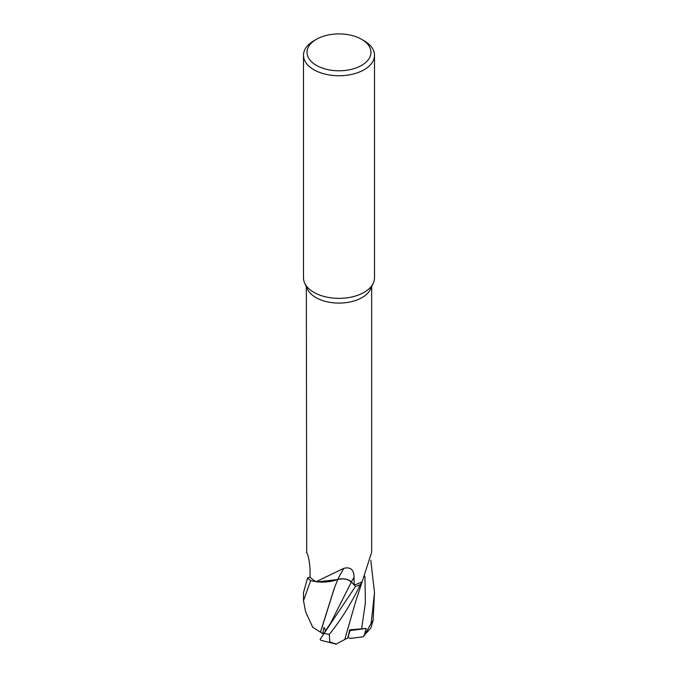 <?xml version="1.0" encoding="UTF-8"?>
<svg xmlns="http://www.w3.org/2000/svg" width="678" height="678" viewBox="0 0 678 678"><rect width="100%" height="100%" fill="white"/><g stroke="black" fill="none" stroke-linecap="round" stroke-linejoin="round"><path stroke-width="1.02" d="M324.44 632.506L330.652 623.065L351.382 581.978L355.492 586.436A35.468 20.476 180 0 0 360.408 584.631L362.205 581.571L360.408 584.631A35.468 20.476 180 0 1 355.492 586.436L351.374 582.004C347.967 579.054 343.399 578.232 337.678 579.554C343.399 578.232 347.967 579.054 351.374 582.004L355.509 586.453L320.101 639.362L320.864 640.269L336.025 644.092L329.771 641.905L329.279 634.396C340.483 620.692 350.848 604.115 360.374 584.673L362.205 581.58A32.663 18.857 180 0 1 362.094 581.639A32.663 18.857 180 0 1 354.221 584.995L354.052 577.232C353.992 569.723 350.611 566.749 343.899 568.308L316.041 581.724L310.727 580.665A35.468 20.476 180 0 1 307.6 577.826L303.498 592.606L303.498 600.725L310.66 580.648L316.016 581.707A32.663 18.857 180 0 1 310.1 577.097L310.016 569.189C309.507 561.35 308.405 555.782 306.71 552.494L306.337 286.709M320.533 632.133L334.483 587.809L337.746 579.554L317.431 581.877L337.763 579.512L319.77 582.055A28.247 16.306 180 0 1 316.041 581.724A32.663 18.857 180 0 1 316.016 581.707L310.727 580.665A35.468 20.476 180 0 1 307.6 577.826L310.1 577.063M361.594 39.307L364.103 40.756A35.502 20.493 180 0 1 374.502 55.249L374.502 277.87A35.502 20.493 180 0 1 373.307 283.141L370.561 289.091A32.663 18.857 180 0 1 362.094 297.574A32.663 18.857 180 0 1 330.525 302.447A32.663 18.857 180 0 1 307.439 289.091L304.693 283.141A35.502 20.493 180 0 1 303.498 277.87L303.498 55.249A35.502 20.493 180 0 1 313.897 40.756L316.406 39.307A31.951 18.45 180 0 1 361.594 39.307A31.951 18.45 180 0 1 361.594 65.393A31.951 18.45 180 0 1 316.406 65.393A31.951 18.45 180 0 1 316.406 39.307L313.897 40.756M373.307 283.141A35.502 20.493 180 0 1 364.103 292.362A35.502 20.493 180 0 1 329.788 297.659A35.502 20.493 180 0 1 304.693 283.141M374.502 55.249A35.502 20.493 180 0 1 364.103 69.741A35.502 20.493 180 0 1 325.415 74.182A35.502 20.493 180 0 1 303.498 55.249M362.205 581.58A32.663 18.857 180 0 0 362.23 581.563L371.663 552.155L371.663 286.709M343.899 568.308A520.907 98.759 98.2 0 0 337.661 579.487A10.204 5.89 180 0 1 351.45 581.953L354.221 584.995M337.661 579.487A28.247 16.306 180 0 1 319.77 582.055M351.382 581.978C347.941 578.987 343.339 578.173 337.576 579.546M370.79 560.325L374.502 592.606L371.12 623.413L364.247 635.701L362.832 636.879L350.094 638.439L348.026 637.303L350.026 630.608L349.577 630.582L350.018 630.608L348.322 635.727M364.247 635.701L366.213 628.447L349.551 630.676M362.832 636.879L370.874 627.998L373.146 620.294L374.502 592.606M320.431 632.125L312.448 627.065M305.439 610.81L303.498 600.725M312.778 627.362L306.363 613.488M325.745 630.752L323.974 627.379L322.728 633.71L320.465 632.133L334.152 588.606M366.213 628.447L349.746 629.854L347.738 638.066L344.788 639.49M362.399 581.054L355.509 602.005L344.78 639.515L335.627 644.337M310.66 580.648A35.502 20.493 180 0 1 307.575 577.842M360.374 584.673A35.502 20.493 180 0 1 355.509 586.453M322.728 633.71L323.533 633.684M351.45 581.953A517.678 98.141 98.2 0 1 354.052 577.232M373.146 620.294A35.502 20.493 180 0 1 371.12 623.413M361.603 628.972L365.391 602.801L364.908 576.232M329.279 634.396A35.502 20.493 180 0 1 323.881 633.235M306.998 552.968L306.405 552.316M306.854 614.895L305.193 610.081"/></g></svg>
